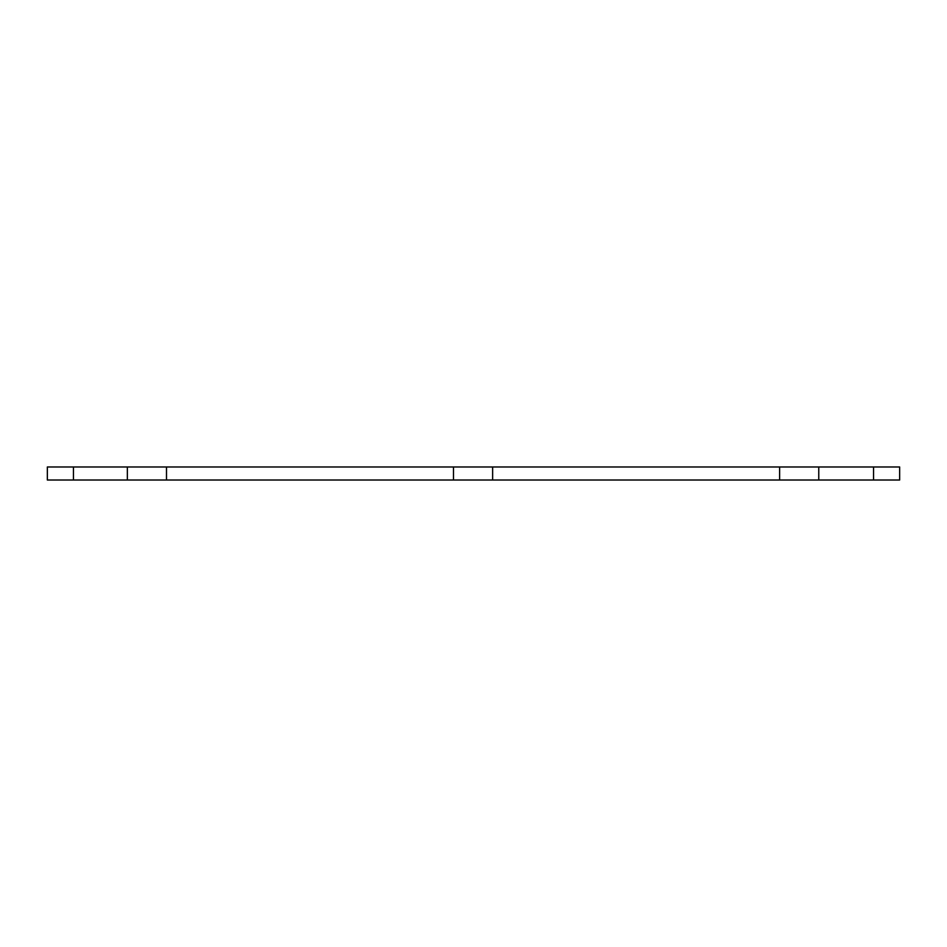 <?xml version="1.0" encoding="UTF-8"?>
<svg xmlns="http://www.w3.org/2000/svg" width="947" height="947" viewBox="0 0 947 947"><rect width="100%" height="100%" fill="white"/><g stroke="black" fill="none" stroke-linecap="round" stroke-linejoin="round"><path stroke-width="1.42" d="M873.56 466.978L873.56 480.022L899.65 480.022L899.65 466.978L47.35 466.978L47.35 480.022L73.44 480.022L73.44 466.978M873.56 480.022L818.764 480.022L818.764 466.978M818.764 480.022L779.63 480.022L779.63 466.978M779.63 480.022L492.629 480.022L492.629 466.978M492.629 480.022L453.495 480.022L453.495 466.978M453.495 480.022L166.494 480.022L166.494 466.978M166.494 480.022L127.36 480.022L127.36 466.978M127.36 480.022L73.44 480.022"/></g></svg>
